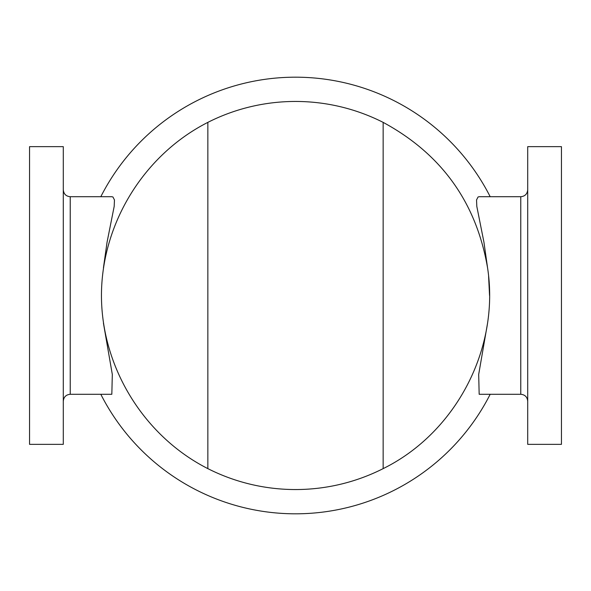 <?xml version="1.0" encoding="UTF-8"?>
<svg xmlns="http://www.w3.org/2000/svg" width="591" height="591" viewBox="0 0 591 591"><rect width="100%" height="100%" fill="white"/><g stroke="black" fill="none" stroke-linecap="round" stroke-linejoin="round"><path stroke-width="0.89" d="M383.145 122.374C441.499 153.963 476.309 202.462 487.568 267.856C500.03 348.151 456.038 432.723 383.145 468.626L383.145 122.374A194.047 194.047 0 0 0 207.855 122.374L207.855 468.626C143.849 436.158 101.512 367.27 101.453 295.5C101.512 223.73 143.849 154.842 207.855 122.374M489.547 295.5L488.594 276.293M383.145 468.626A194.047 194.047 0 0 1 207.855 468.626M103.432 323.144L112.312 374.421L111.832 394.278L70.233 394.278L70.233 196.722L111.832 196.722L112.94 196.98L114.455 199.928L114.196 206.333L107.052 242.251L103.432 267.856M487.568 267.856L483.948 242.251L476.804 206.333L476.545 199.928L478.06 196.98L479.168 196.722L520.767 196.722L520.767 394.278L479.168 394.278L478.688 374.421L487.568 323.144M561.45 295.5L561.45 444.351L527.711 444.351L527.711 146.649L561.45 146.649L561.45 295.5M29.55 295.5L29.55 444.351L63.289 444.351L63.289 146.649L29.55 146.649L29.55 295.5M490.19 394.278A218.315 218.315 0 0 1 100.81 394.278M100.81 196.722A218.315 218.315 0 0 1 490.19 196.722M70.233 394.278C66.015 394.692 63.702 397.012 63.289 401.23M70.233 196.722C66.015 196.308 63.702 193.988 63.289 189.77M520.767 394.278C524.985 394.692 527.298 397.012 527.711 401.23M520.767 196.722C524.985 196.308 527.298 193.988 527.711 189.77"/></g></svg>

